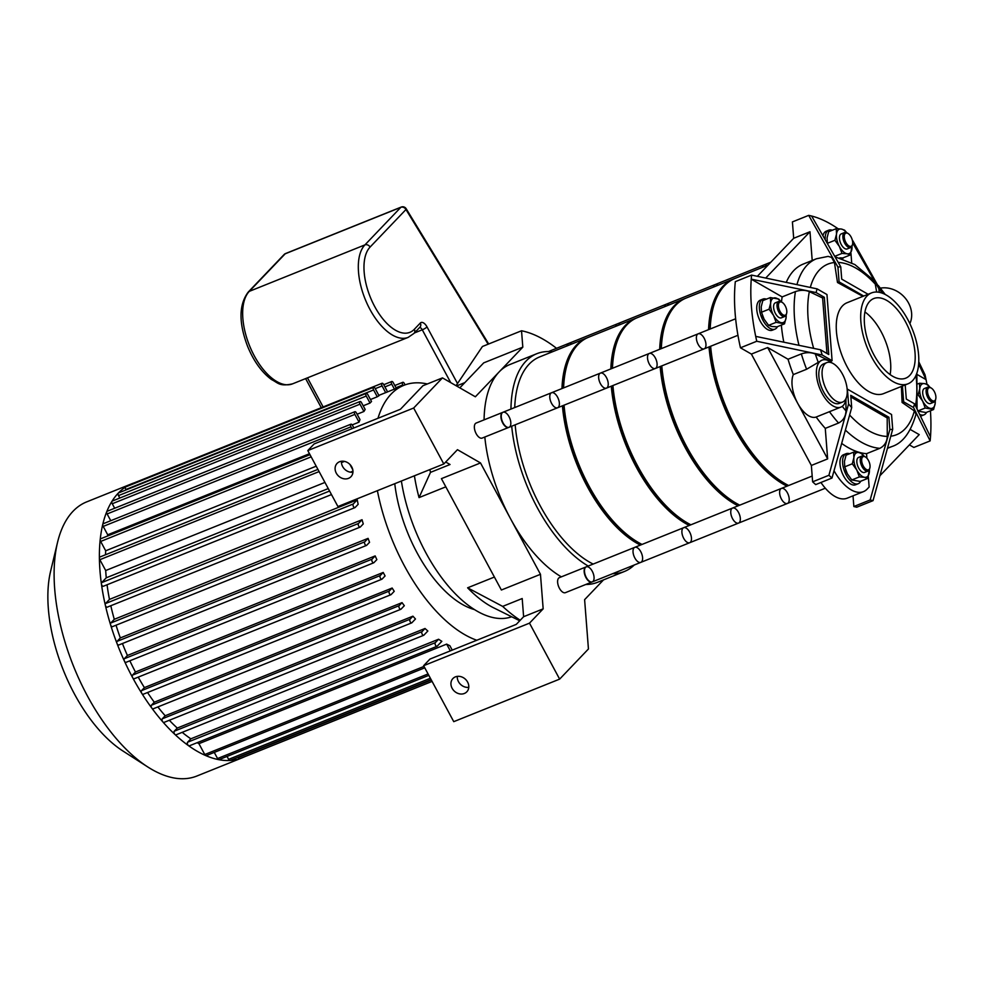<?xml version="1.0" encoding="UTF-8"?>
<svg xmlns="http://www.w3.org/2000/svg" width="985" height="985" viewBox="0 0 985 985"><rect width="100%" height="100%" fill="white"/><g stroke="black" fill="none" stroke-linecap="round" stroke-linejoin="round"><path stroke-width="1.48" d="M842.483 374.152A21.251 10.576 -111.9 0 1 842.581 402.065A21.251 10.576 -111.9 0 1 824.851 386.28A21.251 10.576 -111.9 0 1 826.735 362.628A21.251 10.576 -111.9 0 1 842.483 374.152M842.581 402.065L839.331 403.37A21.251 10.576 -111.9 0 1 821.601 387.598A21.251 10.576 -111.9 0 1 823.485 363.933L826.735 362.628M846.226 398.002A25.29 12.583 -111.9 0 1 840.833 407.125L816.159 417.037A25.29 12.583 -111.9 0 1 797.665 403.222A25.29 12.583 -111.9 0 1 793.307 374.596L806.604 369.252L821.97 360.178A25.29 12.583 -111.9 0 1 832.165 363.034M840.833 407.125A25.29 12.583 -111.9 0 1 822.093 393.397A25.29 12.583 -111.9 0 1 821.97 360.178M930.135 440.898L913.514 407.494A86.003 42.786 68.1 0 0 914.499 403.776L930.493 436.835A151.776 75.5 -111.9 0 1 930.135 440.898L913.846 447.449L909.401 444.888M873.042 500.639A151.776 75.5 -111.9 0 1 870.149 499.974L889.861 429.546A86.003 42.786 68.1 0 0 892.693 429.275L873.042 500.639L856.765 507.189A151.776 75.5 -111.9 0 1 853.86 506.524L853.022 495.824M868.339 476.691L869.139 487.021L867.182 489.065A40.471 20.131 -111.9 0 1 863.439 491.638L847.149 498.188A40.471 20.131 -111.9 0 1 820.936 482.478M831.98 478.045A151.776 75.5 -111.9 0 1 828.914 475.275L848.565 403.912A86.003 42.786 68.1 0 0 851.693 407.618L831.98 478.045L815.691 484.595A151.776 75.5 -111.9 0 1 812.625 481.825L811.357 465.449L751.395 354.083L740.461 347.803A151.776 75.5 -111.9 0 1 735.315 281.648L751.604 275.098L817.094 288.876L826.957 294.54L832.103 360.695L822.241 355.031L756.751 341.253A151.776 75.5 -111.9 0 1 755.704 336.377L820.567 349.798A86.003 42.786 68.1 0 0 822.241 355.031M757.379 276.28L793.688 238.284L792.408 221.908L808.697 215.37A151.776 75.5 -111.9 0 1 811.603 216.023L840.747 266.812L841.707 279.112L868.105 294.281M811.357 465.449L827.646 458.899L767.672 347.533L751.395 354.083M793.307 374.596A101.184 50.334 -111.9 0 1 788.037 359.242L767.672 347.533M832.103 360.695L830.527 361.323L815.358 354.034C811.16 352.261 806.481 352.211 801.334 353.898L788.037 359.242M918.771 361.79L925.001 374.743A151.776 75.5 -111.9 0 1 926.048 379.619L917.047 374.448M926.971 384.31A151.776 75.5 -111.9 0 0 926.048 379.619L918.648 363.97M852.345 240.278A151.776 75.5 -111.9 0 1 852.838 240.734L882.104 293.099M851.693 262.724L850.954 253.194M876.662 292.028L875.049 282.72L873.547 280.171L854.82 264.546L835.206 256.863M879.199 292.311L878.915 288.753L852.678 242.926M812.206 260.471L809.978 231.746L793.688 238.284M862.897 296.374L837.496 282.498L834.443 262.515L831.586 257.405L828.139 256.383L816.442 258.772L803.144 264.115A101.184 50.334 -111.9 0 0 786.301 282.276M837.496 282.498L839.072 281.858L837.927 267.095L808.697 215.37M826.981 353.48L822.61 297.987L809.338 291.646C805.151 289.91 800.522 289.898 795.437 291.585L782.152 296.916L751.247 279.161A151.776 75.5 -111.9 0 1 751.604 275.098M822.61 297.987L824.322 297.298L816.122 292.582L751.247 279.161A151.776 75.5 -111.9 0 0 755.704 336.377M909.857 323.609A25.29 21.399 -136.3 0 0 905.301 298.196A25.29 21.399 -136.3 0 0 880.455 288.137M817.094 288.876A86.003 42.786 68.1 0 0 816.122 292.582M840.747 266.812A86.003 42.786 68.1 0 0 837.927 267.095M882.055 292.459A86.003 42.786 68.1 0 0 878.915 288.753M913.514 407.494L903.664 401.831L902.432 386.046M905.203 384.926L906.298 399.073L914.499 403.776M863.734 296.042L839.072 281.858M740.461 347.803L756.751 341.253M820.567 349.798L828.767 354.514L824.322 297.298M887.756 447.806A101.184 50.334 -111.9 0 0 891.893 446.55C902.728 443.065 910.768 432.267 916.025 414.168L914.351 410.93L902.088 402.459L901.398 386.465M902.088 402.459L903.664 401.831M880.11 475.533L919.214 434.619L910.3 429.497M930.431 410.782A151.776 75.5 -111.9 0 1 930.493 436.835M811.603 216.023A151.776 75.5 -111.9 0 1 838.001 228.705M765.764 278.004L809.978 231.746M783.789 342.103A101.184 50.334 -111.9 0 1 781.351 325.087M782.324 302.469A7.08 3.521 68.1 0 0 779.32 302.493A7.08 3.521 68.1 0 0 780.699 312.467A7.08 3.521 68.1 0 0 786.658 313.242A7.08 3.521 68.1 0 0 782.324 302.469L781.474 301.927A101.184 50.334 -111.9 0 1 782.152 296.916M827.646 458.899L825.27 428.377A101.184 50.334 -111.9 0 1 816.159 417.037M825.27 428.377L838.567 423.033C843.271 420.533 845.746 416.495 845.992 410.917L845.918 399.787M907.998 383.805L883.57 393.618A48.967 24.366 -111.9 0 1 844.859 362.246A48.967 24.366 -111.9 0 1 842.52 305.855A48.967 24.366 -111.9 0 1 847.051 302.74L871.479 292.927A48.967 24.366 -111.9 0 1 912.344 329.273A48.967 24.366 -111.9 0 1 907.998 383.805A48.967 24.366 -111.9 0 1 869.299 352.421A48.967 24.366 -111.9 0 1 866.948 296.042A48.967 24.366 -111.9 0 1 871.479 292.927M848.565 403.912L847.408 389.137L891.548 414.5L892.693 429.275M889.861 429.546L888.913 417.258L850.745 395.317L851.693 407.618M866.899 458.222L866.541 453.666L879.839 448.323C884.518 445.885 886.992 441.908 887.276 436.404L887.202 417.948L888.913 417.258M853.86 506.524L870.149 499.974M812.625 481.825L828.914 475.275M887.202 417.948L850.868 396.98M863.439 491.638A40.471 20.131 -111.9 0 1 834.049 470.781M866.541 453.666A101.184 50.334 -111.9 0 1 841.781 443.496M864.928 311.937A42.897 21.338 -111.9 0 1 890.12 374.608M869.78 301.287A42.897 21.338 -111.9 0 1 873.744 298.553A42.897 21.338 -111.9 0 1 909.549 330.406A42.897 21.338 -111.9 0 1 905.744 378.166A42.897 21.338 -111.9 0 1 871.836 350.685A42.897 21.338 -111.9 0 1 869.78 301.287M839.762 257.836L842.803 257.959L850.363 254.918L847.112 253.785A13.15 6.538 68.1 0 0 851.963 248.725A13.15 6.538 68.1 0 0 852.013 246.127M836.228 228.668L841.362 229.037A13.15 6.538 68.1 0 0 836.511 234.098A13.15 6.538 68.1 0 0 839.392 246.472L834.911 240.291L836.511 234.098L836.228 228.668L828.668 231.697L827.068 237.89L827.363 243.332M846.583 232.632A13.15 6.538 68.1 0 0 841.362 229.037L844.601 230.158L846.706 232.682M852.05 246.041L850.363 254.918M847.112 253.785L841.978 253.416L839.392 246.472A13.15 6.538 68.1 0 0 847.112 253.785M834.849 256.285L841.978 253.416M827.437 243.295L834.911 240.291M844.637 232.522L841.215 233.901A8.089 4.026 68.1 0 0 840.476 234.418A8.089 4.026 68.1 0 0 840.858 243.738A8.089 4.026 68.1 0 0 847.26 248.922L850.683 247.543A8.089 4.026 -111.9 0 1 844.28 242.359A8.089 4.026 -111.9 0 1 843.886 233.039A8.089 4.026 -111.9 0 1 844.637 232.522A8.089 4.026 -111.9 0 1 847.334 233.026L848.183 233.568A7.08 3.521 -111.9 0 1 852.517 244.342A7.08 3.521 -111.9 0 1 846.546 243.566A7.08 3.521 -111.9 0 1 845.179 233.593A7.08 3.521 -111.9 0 1 848.183 233.568M852.517 244.342L852.271 245.327A8.089 4.026 -111.9 0 1 850.683 247.543M825.233 239.466A16.191 8.052 -111.9 0 1 827.252 231.216A16.191 8.052 -111.9 0 1 828.754 230.182A16.191 8.052 -111.9 0 1 832.276 230.244M843.332 257.75A16.191 8.052 -111.9 0 1 842.717 258.735M822.98 235.563A16.191 8.052 -111.9 0 1 824.654 232.263A16.191 8.052 -111.9 0 1 826.144 231.229L828.754 230.182M784.503 323.819L786.104 317.626A13.15 6.538 -111.9 0 1 781.265 322.698A13.15 6.538 -111.9 0 1 773.533 315.385A13.15 6.538 -111.9 0 1 770.664 302.998L769.063 309.204L773.533 315.385L776.131 322.329L784.503 323.819L776.943 326.86L771.809 326.491L768.571 325.358L764.089 319.177L761.504 312.233L761.208 306.803L762.809 300.61L770.368 297.568L770.664 302.998A13.15 6.538 -111.9 0 1 775.503 297.938A13.15 6.538 -111.9 0 1 780.723 301.533M762.316 315.077A13.15 6.538 68.1 0 0 762.341 315.126A13.15 6.538 68.1 0 0 763.474 317.946L763.474 317.958M780.846 301.582L778.741 299.058L770.368 297.568M786.153 315.028A13.15 6.538 -111.9 0 1 786.104 317.626L786.19 314.941M784.823 316.456L781.4 317.823A8.089 4.026 -111.9 0 1 774.998 312.639A8.089 4.026 -111.9 0 1 774.616 303.318A8.089 4.026 -111.9 0 1 775.367 302.801L778.778 301.435A8.089 4.026 68.1 0 0 778.039 301.939A8.089 4.026 68.1 0 0 778.421 311.26A8.089 4.026 68.1 0 0 784.823 316.456A8.089 4.026 68.1 0 0 786.412 314.227L786.658 313.242M761.504 312.233L769.063 309.204M768.571 325.358L776.131 322.329M781.474 301.927A8.089 4.026 68.1 0 0 778.778 301.435M766.416 299.157A16.191 8.052 68.1 0 0 762.895 299.095A16.191 8.052 68.1 0 0 761.405 300.117A16.191 8.052 68.1 0 0 762.181 318.758A16.191 8.052 68.1 0 0 774.973 329.138A16.191 8.052 68.1 0 0 777.473 326.651M762.895 299.095L760.285 300.142A16.191 8.052 68.1 0 0 758.795 301.164A16.191 8.052 68.1 0 0 759.57 319.805A16.191 8.052 68.1 0 0 772.363 330.184L774.973 329.138M933.595 409.514L935.196 403.308A13.15 6.538 -111.9 0 1 930.357 408.381A13.15 6.538 -111.9 0 1 922.637 401.067L925.223 408.012L933.595 409.514L926.048 412.543L917.663 411.053M935.245 400.723A13.15 6.538 -111.9 0 1 935.196 403.308L935.282 400.636M929.938 387.265L927.845 384.753L924.595 383.621A13.15 6.538 -111.9 0 1 929.828 387.216M924.595 383.621L919.461 383.251L919.756 388.693A13.15 6.538 -111.9 0 1 924.595 383.621M919.756 388.693L918.155 394.887L922.637 401.067A13.15 6.538 -111.9 0 1 919.756 388.693M918.008 383.842L919.461 383.251M918.082 410.88L925.223 408.012M933.915 402.139L930.493 403.518A8.089 4.026 -111.9 0 1 924.102 398.322A8.089 4.026 -111.9 0 1 923.708 389.001A8.089 4.026 -111.9 0 1 924.459 388.496L927.882 387.117A8.089 4.026 68.1 0 0 927.156 396.13A8.089 4.026 68.1 0 0 933.915 402.139A8.089 4.026 68.1 0 0 934.666 401.621A8.089 4.026 68.1 0 0 935.516 399.922L935.75 398.925A7.08 3.521 68.1 0 0 931.428 388.164A7.08 3.521 68.1 0 0 927.993 394.32A7.08 3.521 68.1 0 0 935.011 400.427A7.08 3.521 68.1 0 0 935.75 398.925M931.428 388.164L930.566 387.61A8.089 4.026 68.1 0 0 927.882 387.117M919.842 414.463A16.191 8.052 68.1 0 0 924.065 414.82A16.191 8.052 68.1 0 0 925.568 413.786A16.191 8.052 68.1 0 0 926.565 412.333M920.643 416.101A16.191 8.052 68.1 0 0 921.455 415.867L924.065 414.82M853.601 452.152L858.735 452.521A13.15 6.538 68.1 0 0 853.896 457.594A13.15 6.538 68.1 0 0 856.778 469.968A13.15 6.538 68.1 0 0 864.498 477.282L859.363 476.912L856.778 469.968L852.296 463.787L853.896 457.594L853.601 452.152L846.053 455.193L844.453 461.386L844.736 466.828L847.334 473.773L851.803 479.954L860.188 481.443L867.736 478.414L864.498 477.282A13.15 6.538 68.1 0 0 869.336 472.221A13.15 6.538 68.1 0 0 869.386 469.623M846.706 472.541L846.706 472.541A13.15 6.538 -111.9 0 1 845.573 469.71A13.15 6.538 -111.9 0 1 845.561 469.673M869.423 469.537L867.736 478.414M863.968 456.117A13.15 6.538 68.1 0 0 858.735 452.521L861.986 453.654L864.091 456.178M862.023 456.018L858.6 457.397A8.089 4.026 68.1 0 0 857.849 457.914A8.089 4.026 68.1 0 0 858.243 467.235A8.089 4.026 68.1 0 0 864.633 472.418L868.056 471.039A8.089 4.026 -111.9 0 1 861.309 465.031A8.089 4.026 -111.9 0 1 862.023 456.018A8.089 4.026 -111.9 0 1 864.707 456.511L865.569 457.065A7.08 3.521 -111.9 0 1 869.89 467.838A7.08 3.521 -111.9 0 1 869.152 469.328A7.08 3.521 -111.9 0 1 862.134 463.221A7.08 3.521 -111.9 0 1 865.569 457.065M851.803 479.954L859.363 476.912M844.736 466.828L852.296 463.787M869.89 467.838L869.657 468.823A8.089 4.026 -111.9 0 1 868.807 470.522A8.089 4.026 -111.9 0 1 868.056 471.039M860.705 481.234A16.191 8.052 -111.9 0 1 859.708 482.699A16.191 8.052 -111.9 0 1 858.206 483.721A16.191 8.052 -111.9 0 1 844.699 471.704A16.191 8.052 -111.9 0 1 846.14 453.679A16.191 8.052 -111.9 0 1 849.661 453.74M858.206 483.721L855.608 484.768A16.191 8.052 -111.9 0 1 842.089 472.751A16.191 8.052 -111.9 0 1 843.529 454.725L846.14 453.679M571.792 343.999A8.089 4.026 68.1 0 0 568.874 343.346A8.089 4.026 68.1 0 0 568.123 343.863A8.089 4.026 68.1 0 0 567.212 345.846M503.015 412.259L476.137 423.058A8.089 4.026 68.1 0 0 476.174 433.683A8.089 4.026 68.1 0 0 482.182 438.079L509.06 427.281A8.089 4.026 68.1 0 0 509.774 418.268A8.089 4.026 68.1 0 0 503.015 412.259A8.089 4.026 68.1 0 0 503.052 422.885A8.089 4.026 68.1 0 0 509.06 427.281M586.26 566.843L559.381 577.641A8.089 4.026 68.1 0 0 558.667 586.654A8.089 4.026 68.1 0 0 565.415 592.662L592.293 581.864A8.089 4.026 68.1 0 0 593.044 581.347A8.089 4.026 68.1 0 0 592.65 572.026A8.089 4.026 68.1 0 0 586.26 566.843A8.089 4.026 68.1 0 0 585.533 575.856A8.089 4.026 68.1 0 0 592.293 581.864M452.127 688.281A9.616 8.139 43.7 0 1 452.915 678.53A9.616 8.139 43.7 0 1 465.486 679.293A9.616 8.139 43.7 0 1 466.816 691.815A9.616 8.139 43.7 0 1 452.127 688.281M457.286 676.375A9.616 8.139 -136.3 0 0 458.468 681.657A9.616 8.139 -136.3 0 0 468.774 687.345M552.425 351.793A117.375 58.386 68.1 0 0 536.813 353.701L509.935 364.499A117.375 58.386 68.1 0 0 499.087 371.973L475.361 396.783L442.474 377.883L413.663 408.024L443.804 463.984L457.459 449.689L480.508 462.938L441.415 478.648L501.377 590.015L540.469 574.304L543.166 608.853L523.614 616.708L516.288 624.379L429.952 659.076L423.624 665.7L453.753 721.66L559.64 679.121L588.439 648.98L584.61 599.668L603.51 579.894M543.166 608.853L529.499 623.148L423.624 665.7M540.469 574.304L510.489 518.627A117.375 58.386 68.1 0 0 561.339 576.853M585.816 584.474A117.375 58.386 68.1 0 0 597.476 582.32L624.355 571.509A117.375 58.386 68.1 0 0 634.266 564.996M529.499 623.148L559.64 679.121M336.291 473.157A9.616 8.139 43.7 0 1 337.079 463.406A9.616 8.139 43.7 0 1 349.65 464.169A9.616 8.139 43.7 0 1 350.98 476.691A9.616 8.139 43.7 0 1 336.291 473.157M341.463 461.251A9.616 8.139 -136.3 0 0 342.632 466.533A9.616 8.139 -136.3 0 0 352.938 472.221M442.474 377.883L422.922 385.738L400.452 409.255L314.129 443.94L307.788 450.576L337.929 506.536L443.804 463.984M484.817 437.008A117.375 58.386 68.1 0 0 510.489 518.627L480.508 462.938M556.525 348.308A151.776 75.5 68.1 0 0 521.533 330.775L522.813 347.151L499.087 371.973A117.375 58.386 68.1 0 0 484.078 419.869M429.879 469.586A151.776 75.5 68.1 0 0 430.494 472.369L450.046 464.514L445.688 462.014M413.663 408.024L307.788 450.576M523.614 616.708L522.198 598.535L502.658 606.391A151.776 75.5 68.1 0 0 520.215 620.255M502.658 606.391L467.616 587.811L494.396 577.05M522.813 347.151L483.721 362.862L459.823 387.856M521.533 330.775L482.441 346.486L456.067 385.689M494.039 608.016A117.375 58.386 -111.9 0 1 493.854 607.93A117.375 58.386 -111.9 0 1 467.616 587.811M401.387 481.037A117.375 58.386 68.1 0 0 511.683 616.77M445.823 486.836L419.044 497.61A117.375 58.386 -111.9 0 1 414.414 475.792M430.494 472.369L419.044 497.61M536.813 353.701A117.375 58.386 68.1 0 0 510.944 409.07M511.695 426.209A117.375 58.386 68.1 0 0 588.217 566.055M612.695 573.664A117.375 58.386 68.1 0 0 624.355 571.509M432.083 681.411L239.798 758.684A2.019 1.01 -111.9 0 1 238.296 757.576L238.111 757.243M431.147 679.662L230.121 760.445A2.019 1.01 -111.9 0 1 228.619 759.349L227.055 756.431M428.82 675.341L219.052 759.644A2.019 1.01 -111.9 0 1 217.562 758.536L214.262 752.405M424.757 667.818L206.271 755.618A2.019 1.01 -111.9 0 1 204.769 754.522L198.933 743.675A137.605 68.457 -111.9 0 1 197.135 742.702M189.465 745.731A2.019 1.01 -111.9 0 1 189.268 745.854A2.019 1.01 -111.9 0 1 187.679 744.562A2.019 1.01 -111.9 0 1 187.581 742.234L190.844 738.812A137.605 68.457 -111.9 0 1 182.2 732.335M176.13 734.724A2.019 1.01 -111.9 0 1 175.933 734.859A2.019 1.01 -111.9 0 1 174.333 733.566A2.019 1.01 -111.9 0 1 174.246 731.227L177.275 728.063A137.605 68.457 -111.9 0 1 169.334 720.269M164.15 722.3A2.019 1.01 -111.9 0 1 163.966 722.424A2.019 1.01 -111.9 0 1 162.365 721.131A2.019 1.01 -111.9 0 1 162.279 718.804L165.197 715.75A137.605 68.457 -111.9 0 1 157.871 706.934M153.291 708.72A2.019 1.01 -111.9 0 1 153.094 708.855A2.019 1.01 -111.9 0 1 151.505 707.55A2.019 1.01 -111.9 0 1 151.407 705.223L154.288 702.207A137.605 68.457 -111.9 0 1 147.553 692.517M143.379 694.142A2.019 1.01 -111.9 0 1 143.182 694.277A2.019 1.01 -111.9 0 1 141.581 692.972A2.019 1.01 -111.9 0 1 141.495 690.645L144.401 687.604A137.605 68.457 -111.9 0 1 138.232 677.126M134.342 678.64A2.019 1.01 -111.9 0 1 134.157 678.763A2.019 1.01 -111.9 0 1 132.556 677.471A2.019 1.01 -111.9 0 1 132.47 675.144L135.45 672.016A137.605 68.457 -111.9 0 1 129.86 660.8M126.191 662.228A2.019 1.01 -111.9 0 1 125.994 662.351A2.019 1.01 -111.9 0 1 124.406 661.058A2.019 1.01 -111.9 0 1 124.307 658.731L127.41 655.468A137.605 68.457 -111.9 0 1 122.435 643.525M118.914 644.88A2.019 1.01 -111.9 0 1 118.729 645.015A2.019 1.01 -111.9 0 1 117.129 643.722A2.019 1.01 -111.9 0 1 117.03 641.383L120.33 637.935A137.605 68.457 -111.9 0 1 116.045 625.216M112.598 626.546A2.019 1.01 -111.9 0 1 112.413 626.669A2.019 1.01 -111.9 0 1 110.812 625.376A2.019 1.01 -111.9 0 1 110.714 623.049L114.285 619.306A137.605 68.457 -111.9 0 1 110.812 605.726M107.377 607.056A2.019 1.01 -111.9 0 1 107.193 607.179A2.019 1.01 -111.9 0 1 105.592 605.886A2.019 1.01 -111.9 0 1 105.494 603.559L109.47 599.397A137.605 68.457 -111.9 0 1 107.057 584.77M103.523 586.137A2.019 1.01 -111.9 0 1 103.339 586.26A2.019 1.01 -111.9 0 1 101.738 584.967A2.019 1.01 -111.9 0 1 101.64 582.64L106.257 577.801A137.605 68.457 -111.9 0 1 105.703 570.537L99.854 559.689A2.019 1.01 -111.9 0 1 99.854 557.03L317.921 469.389M105.494 554.764A137.605 68.457 -111.9 0 1 105.691 550.787L100.667 541.442A2.019 1.01 -111.9 0 1 100.655 538.795L309.992 454.664M107.476 536.049A137.605 68.457 -111.9 0 1 107.71 534.793L103.203 526.409A2.019 1.01 -111.9 0 1 103.191 523.749L350.931 424.19A2.019 1.01 -111.9 0 1 352.433 425.286L353.886 427.97M110.763 520.708L107.119 513.948A2.019 1.01 -111.9 0 1 107.106 511.289L354.859 411.73A2.019 1.01 -111.9 0 1 356.361 412.826L360.005 419.598A137.605 68.457 68.1 0 0 359.045 422.134L352.187 424.892M114.679 508.248L112.253 503.741A2.019 1.01 -111.9 0 1 112.241 501.082L359.993 401.523A2.019 1.01 -111.9 0 1 361.495 402.619L365.164 409.452A137.605 68.457 68.1 0 0 363.933 411.484L357.112 414.229M119.813 498.041L118.508 495.615A2.019 1.01 -111.9 0 1 118.495 492.956L366.248 393.384A2.019 1.01 68.1 0 0 366.248 396.044L370.028 403.05L363.206 405.795M126.068 489.914L125.846 489.52A2.019 1.01 -111.9 0 1 125.834 486.861L373.586 387.29A2.019 1.01 68.1 0 0 373.598 389.949L377.28 396.783L370.458 399.528M133.862 483.635A2.019 1.01 -111.9 0 1 134.305 482.835A147.725 73.493 -111.9 0 0 131.965 483.684L86.68 501.882A147.725 73.493 -111.9 0 0 73.025 511.277A147.725 73.493 -111.9 0 0 57.536 542.378A147.725 73.493 -111.9 0 0 147.787 766.97A147.725 73.493 -111.9 0 0 196.852 776.032L242.138 757.834A147.725 73.493 -111.9 0 1 125.378 663.176A147.725 73.493 -111.9 0 1 118.311 493.079A147.725 73.493 -111.9 0 1 125.748 486.898A147.725 73.493 -111.9 0 1 131.965 483.684M373.586 387.29A2.019 1.01 68.1 0 1 375.088 388.385L379.016 395.699A137.605 68.457 68.1 0 0 377.28 396.783M366.248 393.384A2.019 1.01 68.1 0 1 367.737 394.492L371.517 401.498A137.605 68.457 68.1 0 0 370.766 402.262A137.605 68.457 68.1 0 0 370.028 403.05M377.981 418.28A137.605 68.457 -111.9 0 1 391.119 394.086A137.605 68.457 -111.9 0 1 403.85 385.332A137.605 68.457 -111.9 0 1 427.318 383.978M476.789 640.25A137.605 68.457 -111.9 0 1 377.39 490.678M309.475 453.716L107.71 534.793M316.197 466.188L105.691 550.787M352.962 471.162L350.438 472.184M324.939 482.428L105.703 570.537M106.257 577.801L328.264 488.585M109.47 599.397L357.223 499.826A137.605 68.457 68.1 0 0 358.158 504.32L355.129 507.484A2.019 1.01 68.1 0 1 354.945 507.62L107.193 607.179M114.285 619.306L362.037 519.735A137.605 68.457 68.1 0 0 363.268 523.921L360.35 526.975A2.019 1.01 68.1 0 1 360.153 527.11L112.413 626.669M120.33 637.935L368.082 538.364A137.605 68.457 68.1 0 0 369.547 542.304L366.666 545.321A2.019 1.01 68.1 0 1 366.469 545.444L118.729 645.015M127.41 655.468L375.162 555.909A137.605 68.457 68.1 0 0 376.849 559.615L373.931 562.657A2.019 1.01 68.1 0 1 373.746 562.792L125.994 662.351M135.45 672.016L383.202 572.445A137.605 68.457 68.1 0 0 385.086 575.942L382.094 579.069A2.019 1.01 68.1 0 1 381.909 579.205A2.019 1.01 68.1 0 1 380.308 577.899A2.019 1.01 68.1 0 1 380.21 575.572L383.202 572.445M144.401 687.604L392.153 588.033A137.605 68.457 68.1 0 0 394.234 591.32L391.119 594.583A2.019 1.01 -111.9 0 1 390.934 594.706A2.019 1.01 -111.9 0 1 389.334 593.413A2.019 1.01 -111.9 0 1 389.235 591.086L392.153 588.033M154.288 702.207L402.04 602.635A137.605 68.457 68.1 0 0 404.33 605.701L401.03 609.161A2.019 1.01 -111.9 0 1 400.846 609.284A2.019 1.01 -111.9 0 1 399.245 607.991A2.019 1.01 -111.9 0 1 399.147 605.664L402.04 602.635M165.197 715.75L412.937 616.179A137.605 68.457 68.1 0 0 415.473 618.999L411.902 622.729A2.019 1.01 -111.9 0 1 411.718 622.865A2.019 1.01 -111.9 0 1 410.117 621.572A2.019 1.01 -111.9 0 1 410.019 619.233L412.937 616.179M177.275 728.063L425.015 628.492A137.605 68.457 68.1 0 0 427.847 631.003L423.87 635.165A2.019 1.01 -111.9 0 1 423.685 635.288A2.019 1.01 -111.9 0 1 422.085 633.995A2.019 1.01 -111.9 0 1 421.986 631.668L425.015 628.492M190.844 738.812L438.596 639.24A137.605 68.457 68.1 0 0 441.834 641.333L437.205 646.16A2.019 1.01 -111.9 0 1 437.02 646.295A2.019 1.01 -111.9 0 1 435.419 644.99A2.019 1.01 -111.9 0 1 435.321 642.663L438.596 639.24M198.933 743.675L446.673 644.116A137.605 68.457 68.1 0 0 449.874 645.717L452.238 650.112M405.081 384.864L404.293 383.411A2.019 1.01 68.1 0 0 402.791 382.315A2.019 1.01 68.1 0 0 402.803 384.975L403.148 385.615M396.327 388.349L393.224 382.599A2.019 1.01 68.1 0 0 391.735 381.503A2.019 1.01 68.1 0 0 391.735 384.162L394.406 389.124M387.585 391.87L383.559 384.372A2.019 1.01 68.1 0 0 382.057 383.276A2.019 1.01 68.1 0 0 382.069 385.935L385.677 392.633M357.223 499.826L353.246 503.988A2.019 1.01 68.1 0 0 353.344 506.315A2.019 1.01 68.1 0 0 354.945 507.62M362.037 519.735L358.466 523.478A2.019 1.01 68.1 0 0 358.565 525.805A2.019 1.01 68.1 0 0 360.153 527.11M368.082 538.364L364.782 541.824A2.019 1.01 68.1 0 0 364.881 544.151A2.019 1.01 68.1 0 0 366.469 545.444M375.162 555.909L372.047 559.16A2.019 1.01 68.1 0 0 372.145 561.487A2.019 1.01 68.1 0 0 373.746 562.792M446.673 644.116L450.317 650.888M363.933 411.484L359.993 404.17A2.019 1.01 -111.9 0 1 359.993 401.523M359.045 422.134L354.871 414.389A2.019 1.01 -111.9 0 1 354.859 411.73M351.965 428.734L350.943 426.85A2.019 1.01 -111.9 0 1 350.931 424.19M352.79 469.759L349.934 464.44M474.462 609.58A103.413 51.442 -111.9 0 1 394.763 483.697M244.428 756.825A147.725 73.493 -111.9 0 1 242.138 757.834M147.787 766.97L122.805 750.927A118.188 58.792 -111.9 0 1 50.604 571.251L57.536 542.378M414.328 329.286A4.051 3.423 43.7 0 1 413.995 333.398L419.955 327.155A4.051 3.423 -136.3 0 0 420.287 323.055L414.328 329.286A47.551 23.652 -111.9 0 1 374.682 306.507A47.551 23.652 -111.9 0 1 370.065 247.087L405.968 209.522A4.051 1.12 -31.4 0 0 406.165 208.721A4.051 4.051 0 0 0 401.203 207.072A4.051 2.019 68.1 0 0 400.833 207.33A4.051 3.423 43.7 0 1 405.968 209.522L488.129 344.196M766.933 265.581A8.089 4.026 68.1 0 0 764.015 264.928A8.089 4.026 68.1 0 0 762.353 267.427A8.089 4.026 68.1 0 1 764.015 264.928L715.147 284.567A8.089 4.026 68.1 0 0 713.485 287.066A8.089 4.026 68.1 0 1 715.147 284.567L666.279 304.205A8.089 4.026 68.1 0 0 664.629 306.704A8.089 4.026 68.1 0 1 666.279 304.205L617.41 323.843A8.089 4.026 68.1 0 0 615.76 326.343A8.089 4.026 68.1 0 1 617.41 323.843L568.554 343.482A8.089 4.026 68.1 0 0 566.892 345.981M735.647 318.771L698.156 333.829A8.089 4.026 68.1 0 0 697.442 342.842A8.089 4.026 68.1 0 0 704.189 348.85A8.089 4.026 68.1 0 0 704.94 348.333A8.089 4.026 68.1 0 0 704.558 339.012A8.089 4.026 68.1 0 0 698.156 333.829A8.089 4.026 68.1 0 0 697.442 342.842A8.089 4.026 68.1 0 0 704.189 348.85L655.321 368.488A8.089 4.026 68.1 0 0 656.072 367.971A8.089 4.026 68.1 0 0 655.69 358.651A8.089 4.026 68.1 0 0 649.287 353.467A8.089 4.026 68.1 0 0 648.573 362.48A8.089 4.026 68.1 0 0 655.321 368.488L606.464 388.127A8.089 4.026 68.1 0 0 607.203 387.61A8.089 4.026 68.1 0 0 606.822 378.289A8.089 4.026 68.1 0 0 600.419 373.106A8.089 4.026 68.1 0 0 599.705 382.118A8.089 4.026 68.1 0 0 606.464 388.127L557.596 407.765A8.089 4.026 68.1 0 0 558.347 407.248A8.089 4.026 68.1 0 0 557.953 397.928A8.089 4.026 68.1 0 0 551.563 392.744A8.089 4.026 68.1 0 0 550.837 401.757A8.089 4.026 68.1 0 0 557.596 407.765L508.728 427.404A8.089 4.026 68.1 0 1 501.968 421.395A8.089 4.026 68.1 0 1 502.695 412.383L551.563 392.744A8.089 4.026 68.1 0 0 550.837 401.757A8.089 4.026 68.1 0 0 557.596 407.765M812.182 476.05L781.388 488.425A8.089 4.026 68.1 0 0 780.674 497.437A8.089 4.026 68.1 0 0 787.434 503.446A8.089 4.026 68.1 0 0 787.397 492.82A8.089 4.026 68.1 0 0 781.388 488.425A8.089 4.026 68.1 0 0 780.674 497.437A8.089 4.026 68.1 0 0 787.434 503.446L738.565 523.084A8.089 4.026 68.1 0 0 738.528 512.459A8.089 4.026 68.1 0 0 732.532 508.063A8.089 4.026 68.1 0 0 731.806 517.076A8.089 4.026 68.1 0 0 738.565 523.084L689.697 542.723A8.089 4.026 68.1 0 0 689.66 532.097A8.089 4.026 68.1 0 0 683.664 527.701A8.089 4.026 68.1 0 0 682.95 536.714A8.089 4.026 68.1 0 0 689.697 542.723L640.829 562.361A8.089 4.026 68.1 0 0 640.792 551.735A8.089 4.026 68.1 0 0 634.796 547.34A8.089 4.026 68.1 0 0 634.081 556.353A8.089 4.026 68.1 0 0 640.829 562.361L591.973 582A8.089 4.026 68.1 0 1 585.213 575.991A8.089 4.026 68.1 0 1 585.927 566.978L634.796 547.34A8.089 4.026 68.1 0 0 634.081 556.353A8.089 4.026 68.1 0 0 640.829 562.361M710.185 328.99A113.324 56.379 -111.9 0 1 724.615 285.588A113.324 56.379 -111.9 0 1 735.093 278.386L768.017 265.15M788.603 485.519A113.324 56.379 -111.9 0 1 710.641 346.264M781.105 481.173A111.305 55.369 -111.9 0 1 710.123 346.474M709.828 329.138A111.305 55.369 -111.9 0 1 712.5 310.447M661.329 348.628A113.324 56.379 -111.9 0 1 675.747 305.227A113.324 56.379 -111.9 0 1 686.225 298.024L733.468 279.038A113.324 56.379 -111.9 0 1 734.281 278.718M739.747 505.157A113.324 56.379 -111.9 0 1 661.785 365.903M708.56 329.655A113.324 56.379 -111.9 0 1 722.978 286.241A113.324 56.379 -111.9 0 1 733.468 279.038M786.978 486.171A113.324 56.379 -111.9 0 1 709.015 346.917M732.249 500.811A111.305 55.369 -111.9 0 1 661.255 366.112M660.96 348.776A111.305 55.369 -111.9 0 1 663.631 330.086M718.065 285.219A8.089 4.026 68.1 0 0 715.147 284.567M698.156 333.829L649.287 353.467A8.089 4.026 68.1 0 0 648.573 362.48A8.089 4.026 68.1 0 0 655.321 368.488M781.388 488.425L732.532 508.063A8.089 4.026 68.1 0 0 731.806 517.076A8.089 4.026 68.1 0 0 738.565 523.084M612.461 368.267A113.324 56.379 -111.9 0 1 626.879 324.865A113.324 56.379 -111.9 0 1 637.357 317.662L684.6 298.677A113.324 56.379 -111.9 0 1 685.412 298.356M690.879 524.796A113.324 56.379 -111.9 0 1 612.916 385.541M659.691 349.281A113.324 56.379 -111.9 0 1 674.122 305.879A113.324 56.379 -111.9 0 1 684.6 298.677M738.11 505.81A113.324 56.379 -111.9 0 1 660.147 366.555M683.381 520.449A111.305 55.369 -111.9 0 1 612.387 385.751M612.091 368.415A111.305 55.369 -111.9 0 1 614.763 349.724M669.197 304.857A8.089 4.026 68.1 0 0 666.279 304.205M649.287 353.467L600.419 373.106A8.089 4.026 68.1 0 0 599.705 382.118A8.089 4.026 68.1 0 0 606.464 388.127M732.532 508.063L683.664 527.701A8.089 4.026 68.1 0 0 682.95 536.714A8.089 4.026 68.1 0 0 689.697 542.723M563.592 387.905A113.324 56.379 -111.9 0 1 578.01 344.504A113.324 56.379 -111.9 0 1 588.488 337.289L635.731 318.315A113.324 56.379 -111.9 0 1 636.556 317.995M642.011 544.434A113.324 56.379 -111.9 0 1 564.048 405.18M610.835 368.919A113.324 56.379 -111.9 0 1 625.253 325.518A113.324 56.379 -111.9 0 1 635.731 318.315M689.254 525.448A113.324 56.379 -111.9 0 1 611.291 386.194M634.512 540.088A111.305 55.369 -111.9 0 1 563.519 405.389M563.223 388.053A111.305 55.369 -111.9 0 1 565.907 369.363M620.341 324.496A8.089 4.026 68.1 0 0 617.41 323.843M514.724 407.544A113.324 56.379 -111.9 0 1 529.154 364.142A113.324 56.379 -111.9 0 1 539.632 356.927L586.863 337.954A113.324 56.379 -111.9 0 1 587.688 337.633M593.142 564.073A113.324 56.379 -111.9 0 1 515.18 424.818M561.967 388.558A113.324 56.379 -111.9 0 1 576.385 345.156A113.324 56.379 -111.9 0 1 586.863 337.954M640.385 545.087A113.324 56.379 -111.9 0 1 562.423 405.832M806.604 369.252A101.184 50.334 -111.9 0 1 801.334 353.898M818.055 361.84A91.95 45.741 -111.9 0 1 815.358 354.034M813.635 348.321A91.95 45.741 -111.9 0 1 809.338 291.646M838.309 262.429A91.95 45.741 -111.9 0 1 875.456 284.333M845.992 410.917A91.95 45.741 -111.9 0 1 842.274 406.312M914.351 410.93A91.95 45.741 -111.9 0 1 890.871 436.195M881.563 291.548A91.95 45.741 -111.9 0 1 883.04 293.456M810.335 287.398A91.95 45.741 -111.9 0 1 834.443 262.515M915.976 375.42A91.95 45.741 -111.9 0 1 915.496 405.746M798.97 345.242A101.184 50.334 -111.9 0 1 795.437 291.585M838.567 423.033A101.184 50.334 -111.9 0 1 829.456 411.693M796.976 284.53A101.184 50.334 -111.9 0 1 816.442 258.772M887.276 436.404A91.95 45.741 -111.9 0 1 849.673 415.079M879.839 448.323A101.184 50.334 -111.9 0 1 845.499 430.199M395.982 387.721L402.803 384.975M384.913 386.908L391.735 384.162M375.236 388.669L382.069 385.935M125.846 489.52L373.598 389.949M101.64 582.64L329.581 491.035M105.494 603.559L353.246 503.988M110.714 623.049L358.466 523.478M117.03 641.383L364.782 541.824M124.307 658.731L372.047 559.16M132.47 675.144L380.21 575.572M204.769 754.522L424.006 666.414M217.562 758.536L428.069 673.937M228.619 759.349L430.396 678.259M238.296 757.576L431.331 680.007M187.581 742.234L435.321 642.663M174.246 731.227L421.986 631.668M162.279 718.804L410.019 619.233M151.407 705.223L399.147 605.664M141.495 690.645L389.235 591.086M99.854 559.689L319.103 471.581M341.45 462.593L344.479 461.386M100.667 541.442L311.174 456.843M103.203 526.409L350.943 426.85M107.119 513.948L354.871 414.389M112.253 503.741L359.993 404.17M118.508 495.615L366.248 396.044M419.598 327.537A4.051 2.019 -111.9 0 1 422.282 329.803L450.724 382.623M457.508 383.547L427.034 326.934A4.051 0.776 151.7 0 1 422.282 329.803L414.402 332.967M427.034 326.934A8.089 4.026 68.1 0 0 420.287 323.055M370.065 247.087A4.051 3.423 -136.3 0 0 364.918 244.896A51.602 25.672 68.1 0 0 367.393 304.316A51.602 25.672 68.1 0 0 408.172 337.375L413.995 333.398M400.833 207.33L364.918 244.896L249.267 291.375A4.051 3.423 -136.3 0 0 248.232 292.077C238.826 304.673 238.629 322.785 247.629 346.425C253.724 361.2 261.69 372.244 271.515 379.557C278.262 382.869 279.309 386.748 292.533 383.854A51.602 25.672 -111.9 0 1 251.741 350.795A51.602 25.672 -111.9 0 1 249.267 291.375L285.182 253.81A4.051 2.019 -111.9 0 1 285.551 253.551A4.051 4.051 0 0 0 284.136 254.512A4.051 3.423 43.7 0 1 285.182 253.81L400.833 207.33M323.142 406.953L307.48 377.846M891.893 446.55L887.633 448.261M885.244 294.478L878.238 285.453M916.863 373.155L917.072 408.873M568.874 343.346L548.485 351.546M519.735 620.772L493.854 607.917M456.535 385.96L464.809 382.636M403.85 385.332L378.843 395.379M402.791 382.315L394.8 385.529M391.735 381.503L383.744 384.716M382.057 383.276L134.305 482.835M331.477 494.568L103.339 586.26M189.268 745.854L437.02 646.295M175.933 734.859L423.685 635.288M163.966 722.424L411.718 622.865M153.094 708.855L400.846 609.284M143.182 694.277L390.934 594.706M134.157 678.763L381.909 579.205M305.621 378.597L321.282 407.692M406.165 208.721L488.683 343.974M284.136 254.512L248.232 292.077M401.203 207.072L285.551 253.551M408.172 337.375L292.533 383.854M770.849 262.182L764.015 264.928M737.95 335.282L704.189 348.85M825.319 488.215L787.434 503.446M600.419 373.106L551.563 392.744M683.664 527.701L634.796 547.34"/></g></svg>
